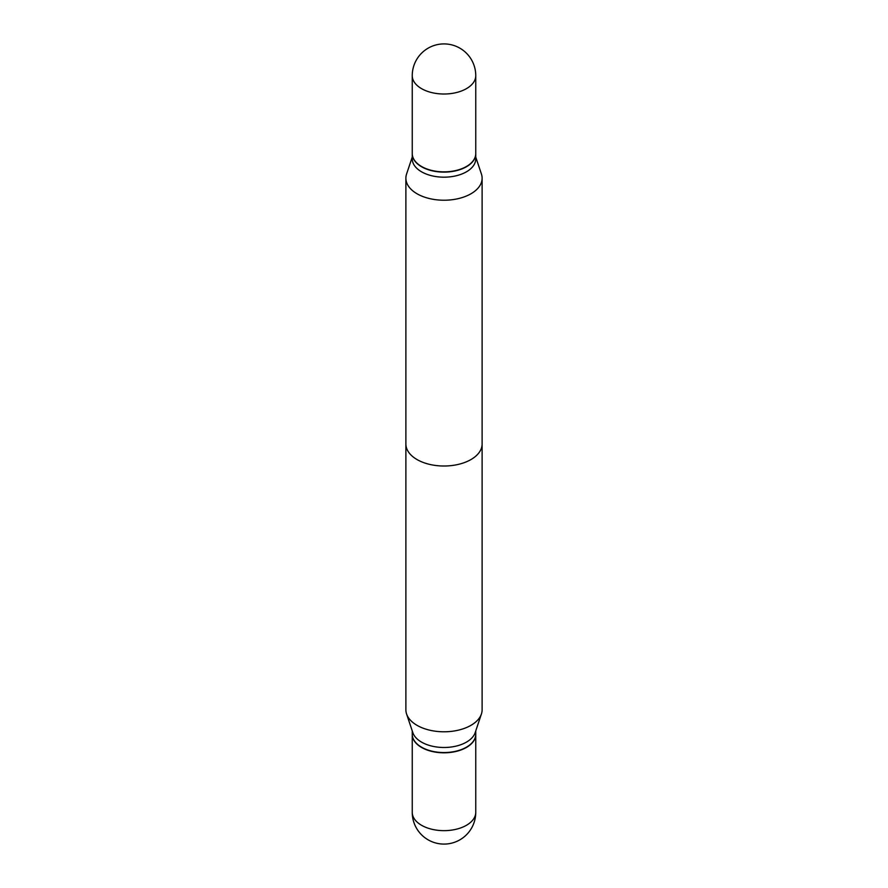 <?xml version="1.0" encoding="UTF-8"?>
<svg xmlns="http://www.w3.org/2000/svg" width="888" height="888" viewBox="0 0 888 888"><rect width="100%" height="100%" fill="white"/><g stroke="black" fill="none" stroke-linecap="round" stroke-linejoin="round"><path stroke-width="1.33" d="M412.243 734.354A31.757 18.337 0 0 0 412.243 734.476A31.757 18.337 0 0 0 421.545 747.441A31.757 18.337 0 0 0 456.155 751.415A31.757 18.337 0 0 0 475.757 734.476A31.757 18.337 0 0 0 475.757 734.354M470.951 193.784A38.117 22.011 0 0 0 482.117 178.222A38.117 22.011 0 0 0 481.429 174.048A38.117 22.011 0 0 1 482.117 178.222L482.117 444A38.117 22.011 180 0 1 470.951 459.562A38.117 22.011 180 0 1 429.415 464.335A38.117 22.011 180 0 1 405.883 444L405.883 178.222A38.117 22.011 0 0 0 429.415 198.546A38.117 22.011 0 0 0 470.951 193.784A38.117 22.011 0 0 0 482.117 178.222L482.117 709.778A38.117 22.011 0 0 1 481.429 713.952A38.117 22.011 0 0 1 470.951 725.341A38.117 22.011 0 0 1 432.833 730.824A38.117 22.011 0 0 1 406.571 713.952A38.117 22.011 0 0 1 405.883 709.778L405.883 178.222A38.117 22.011 0 0 0 429.415 198.546A38.117 22.011 0 0 0 470.951 193.784M466.455 171.806A31.757 18.337 0 0 0 475.757 158.841A31.757 18.337 0 0 1 466.455 171.806A31.757 18.337 0 0 1 431.846 175.78A31.757 18.337 0 0 1 412.243 158.841A31.757 18.337 0 0 0 431.846 175.78A31.757 18.337 0 0 0 466.455 171.806M466.455 166.744A31.757 18.337 0 0 0 475.757 153.779A31.757 18.337 0 0 0 475.757 153.646A31.757 18.337 0 0 1 475.757 153.779L475.757 158.841L475.757 153.779A31.757 18.337 0 0 1 466.455 166.744A31.757 18.337 0 0 1 431.846 170.718A31.757 18.337 0 0 1 412.243 153.779A31.757 18.337 0 0 0 431.846 170.718A31.757 18.337 0 0 0 466.455 166.744M412.243 153.646A31.757 18.337 0 0 0 412.243 153.779L412.243 158.841L412.243 153.779A31.757 18.337 0 0 1 412.243 153.646M406.571 174.048A38.117 22.011 0 0 0 405.883 178.222A38.117 22.011 0 0 1 406.571 174.048L412.243 157.087L406.571 174.048M412.243 153.524A31.757 18.337 0 0 0 421.545 166.489A31.757 18.337 0 0 0 456.155 170.463A31.757 18.337 0 0 0 475.757 153.524A31.757 18.337 0 0 1 456.155 170.463A31.757 18.337 0 0 1 421.545 166.489A31.757 18.337 0 0 1 412.243 153.524L412.243 75.68A31.757 18.337 0 0 0 421.545 88.645A31.757 18.337 0 0 0 466.455 88.645A31.757 18.337 0 0 0 475.757 75.68A31.757 31.757 0 0 0 428.116 48.174A31.757 31.757 0 0 0 412.243 75.68A31.757 18.337 0 0 0 421.545 88.645A31.757 18.337 0 0 0 466.455 88.645A31.757 18.337 0 0 0 475.757 75.68L475.757 153.524L475.757 75.68A31.757 31.757 0 0 0 428.116 48.174A31.757 31.757 0 0 0 412.243 75.68L412.243 153.524M406.571 713.952L412.82 732.633A31.757 18.337 0 0 0 434.698 746.686A31.757 18.337 0 0 0 466.455 742.124A31.757 18.337 0 0 0 475.18 732.633L481.429 713.952M412.243 730.913L412.243 734.221A31.757 18.337 0 0 0 421.545 747.185A31.757 18.337 0 0 0 466.455 747.185L466.455 747.185A31.757 18.337 0 0 0 475.757 734.221L475.757 730.913M421.656 747.252A31.435 18.149 0 0 0 421.767 747.319A31.435 18.149 0 0 0 466.233 747.319L466.233 747.319M475.757 812.32A31.757 31.757 0 0 1 459.884 839.826A31.757 31.757 0 0 1 412.243 812.32A31.757 18.337 0 0 0 421.545 825.285A31.757 18.337 0 0 0 466.455 825.285A31.757 18.337 0 0 0 475.757 812.32L475.757 734.476M412.243 812.32L412.243 734.476M475.757 157.087L481.429 174.048L475.757 157.087"/></g></svg>
